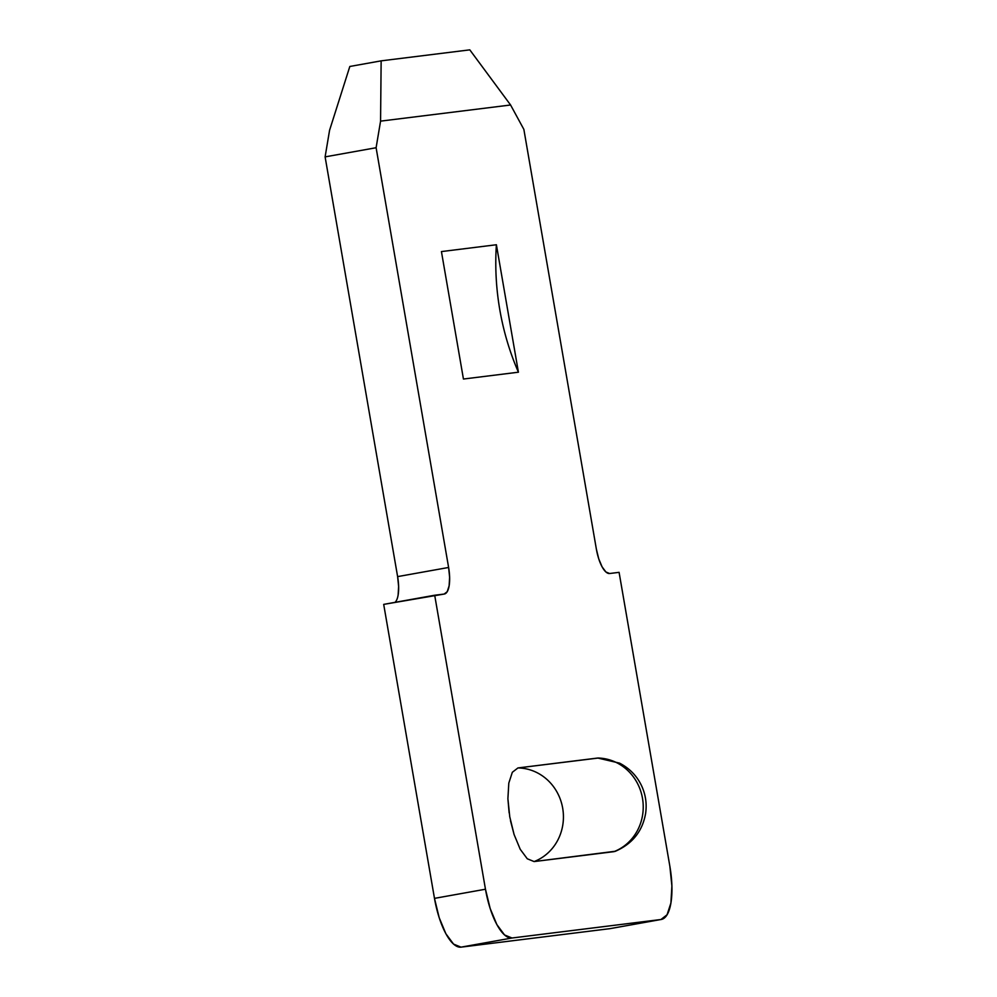 <?xml version="1.0" encoding="UTF-8"?>
<svg xmlns="http://www.w3.org/2000/svg" width="997" height="997" viewBox="0 0 997 997"><rect width="100%" height="100%" fill="white"/><g stroke="black" fill="none" stroke-linecap="round" stroke-linejoin="round"><path stroke-width="1.5" d="M394.974 602.362A25.872 8.923 79.8 0 0 397.616 576.615L448.613 567.467L376.106 147.73L325.109 156.878L329.571 130.283L325.109 156.878L397.616 576.615L448.613 567.467A25.872 8.923 -100.2 0 1 444.313 594.038A25.872 8.923 -100.2 0 1 444.139 594.062L383.695 604.381L434.48 898.372L485.464 889.224L434.692 595.234L383.695 604.381L434.48 898.372L439.191 917.714L445.896 933.778L453.56 944.109L461.013 947.15L609.952 928.656L660.949 919.508A51.744 17.846 -100.2 0 0 661.273 919.458A51.744 17.846 -100.2 0 0 669.872 866.331L619.087 572.34L609.628 573.512A25.872 8.923 -100.2 0 1 596.368 549.123L523.861 129.386L510.589 104.997L380.567 121.136L376.106 147.73L448.613 567.467L449.622 577.313L449.124 585.825L447.204 591.707L444.139 594.062L434.692 595.234L485.464 889.224L490.188 908.566L496.892 924.63L504.544 934.962L512.009 938.003L660.949 919.508L667.055 914.785L670.906 903.02L671.891 886.009L669.872 866.331L619.087 572.34L609.628 573.512L605.902 571.991L602.076 566.832L598.723 558.794L596.368 549.123L523.861 129.386L510.589 104.997L380.567 121.136L381.141 60.854L469.799 49.85L510.589 104.997L469.799 49.85L381.141 60.854L380.567 121.136L376.106 147.73L325.109 156.878L397.616 576.615L398.626 586.46L398.127 594.96M496.394 244.751L518.415 372.205L463.443 379.034L441.434 251.58L496.394 244.751A258.721 242.807 -97.1 0 0 518.415 372.205L463.443 379.034L441.434 251.58L496.394 244.751L518.415 372.205C509.741 352.215 503.547 331.428 499.821 309.843C496.082 288.258 494.948 266.56 496.394 244.751M615.498 851.226L534.118 861.57L527.276 858.778L520.235 849.294L514.091 834.539L509.754 816.78L507.897 798.709L508.806 783.081L512.333 772.276L517.942 767.939L598.698 757.994M609.952 928.656L660.949 919.508L512.009 938.003L461.013 947.15L609.952 928.656A51.744 17.846 79.8 0 0 610.276 928.606L661.273 919.458M349.822 66.475L381.141 60.854L349.822 66.475L329.571 130.283L349.822 66.475M485.464 889.224L434.48 898.372A51.744 17.846 79.8 0 0 461.013 947.15L512.009 938.003A51.744 17.846 -100.2 0 1 485.464 889.224M597.739 758.032L517.942 767.939A48.292 45.326 82.9 0 1 562.682 808.181A48.292 45.326 82.9 0 1 534.118 861.57L613.903 851.662A48.292 45.326 -97.1 0 0 642.479 798.273A48.292 45.326 -97.1 0 0 597.739 758.032A48.292 45.326 82.9 0 1 642.479 798.273A48.292 45.326 82.9 0 1 613.903 851.662L615.261 851.326C632.31 843.911 642.417 831.336 645.582 813.627C646.941 804.492 645.819 795.681 642.218 787.181C637.594 776.626 630.042 768.6 619.548 763.129L597.739 758.032M510.476 820.693L514.091 834.539L520.235 849.294L527.276 858.778L534.118 861.57A48.292 45.326 -97.1 0 0 562.682 808.181A48.292 45.326 -97.1 0 0 517.942 767.939L512.333 772.276L508.806 783.081L507.897 798.709L509.131 812.854"/></g></svg>
